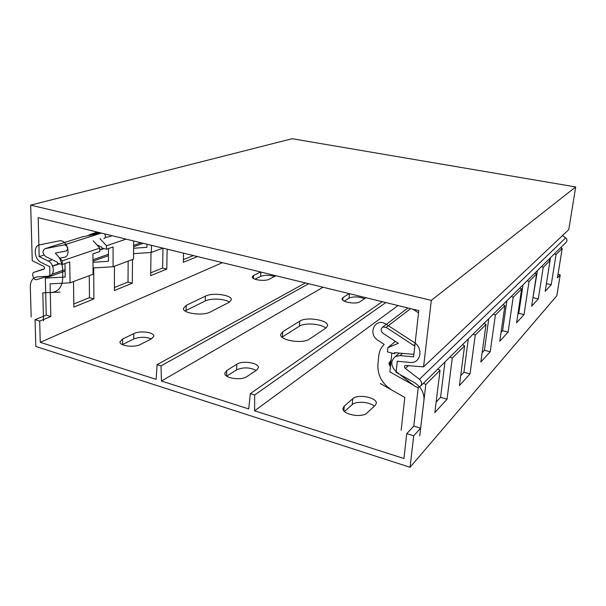 <?xml version="1.0" encoding="UTF-8"?>
<svg xmlns="http://www.w3.org/2000/svg" width="606" height="606" viewBox="0 0 606 606"><rect width="100%" height="100%" fill="white"/><g stroke="black" fill="none" stroke-linecap="round" stroke-linejoin="round"><path stroke-width="0.91" d="M558.012 274.366L560.217 274.836L556.823 295.743L410.057 467.279L413.709 435.797L406.747 433.661L413.777 426.109L418.208 387.772L417.208 387.204M62.282 264.489L62.221 260.853L55.313 253.103L66.289 250.982C68.637 248.415 68.069 246.362 64.584 244.824L44.942 248.71C42.14 250.861 42.382 253.467 45.662 256.55L57.434 262.262L57.449 263.193L62.282 264.489L69.735 261.921L70.046 282.843L50.101 283.835L50.821 316.529L39.685 321.082L35.057 319.665L35.807 346.45L410.057 467.279M390.514 365.729L390.006 366.168M374.243 406.262C370.001 401.839 356.108 400.816 352.215 404.641L344.466 411.451M364.539 298.728C358.707 296.539 353.533 296.342 349.018 298.137L344.231 301.19M254.929 279.192L260.678 276.359C264.784 274.904 269.42 274.942 274.579 276.472M325.793 328.149C321.263 323.748 304.682 322.506 299.425 326.172L282.025 337.163M256.186 370.44C249.642 367.236 243.089 367.054 236.537 369.887L226.697 376.159M185.05 310.931L205.26 300.97C210.835 298.031 225.031 298.713 229.507 302.136M122.336 344.632L133.737 338.996C139.698 336.769 145.584 336.731 151.394 338.898M35.057 319.665L46.23 315.143L45.352 278.101L65.1 271.079M183.391 259.618L193.39 255.573M150.727 272.844L162.613 268.026L162.984 248.142M133.615 246.733L143.221 243.317M114.413 287.539L128.017 282.032L128.146 261.118M92.983 261.171L108.466 255.671M73.818 303.977L89.461 297.637L89.287 275.647M50.821 316.529L46.23 315.143M45.352 278.101L65.198 277.025L64.978 263.565M423.48 383.212L425.806 384.507L420.64 428.177L413.777 426.109M391.84 353.048L389.878 371.879L413.383 385.06M398.839 353.556L398.892 353.04M133.661 240.983L133.517 259.11L113.08 266.754L93.71 267.905L93.907 298.902L73.856 307.106L73.515 281.548M132.494 259.497L132.313 283.191L114.413 290.509L114.443 266.246M167.173 249.164L166.771 269.094L150.682 275.669L151.015 252.475M197.42 256.55L183.323 262.322L183.565 253.172M406.747 433.661L403.937 458.515L254.596 410.807L254.671 394.998L250.316 393.642L248.733 408.929L161.438 381.045L161.022 365.873L157.098 364.653L156.143 379.356L40.246 342.322L222.417 262.663M40.246 342.322L39.685 321.082M420.64 428.177L413.709 435.797M161.438 381.045L323.043 287.236M366.039 297.735L360.032 301.712C356.267 304.613 341.239 302.167 342.042 298.803L343.019 297.516L349.207 293.622M299.773 321.127C306.409 316.461 328.664 320.112 327.588 325.74L325.937 328.058L309.545 339.034C302.856 344.17 279.427 340.42 280.661 334.467L282.722 331.717L299.773 321.127L299.425 326.172M236.802 364.236C242.529 360.229 259.148 362.865 258.383 367.698L256.649 370.137L246.877 376.606C241.18 380.856 223.97 378.197 224.803 373.228L226.78 370.531L236.802 364.236L236.537 369.887M276.018 275.753L269.094 279.252C264.913 281.669 251.634 279.798 252.255 276.897L253.611 275.427L260.671 272.003M229.045 302.386L210.343 311.961C203.033 316.165 182.512 313.431 183.398 308.401L186.201 305.371L205.426 296.129C212.623 292.281 232.159 295.008 231.371 299.773L229.045 302.386M151.47 338.86L140.478 344.435C134.388 347.852 119.412 346.011 119.965 341.928L122.609 339.027L133.782 333.603C139.872 330.361 154.348 332.224 153.833 336.201L151.47 338.86M254.596 410.807L398.059 305.553M391.082 360.297L388.885 363.305L390.423 366.615M352.753 398.71L344.284 406.058L342.988 408.323C341.731 414.368 362.062 418.322 367.047 412.944L375.19 405.384L376.281 403.391C377.424 397.528 357.828 393.68 352.753 398.71L352.215 404.641M161.022 365.873L308.659 283.722M157.098 364.653L305.386 282.926M250.316 393.642L382.257 301.697M254.671 394.998L385.81 302.561M546.4 283.684L550.506 257.694M532.886 298.197L537.477 270.571M517.857 314.34L518.766 313.355L523.023 284.85M501.048 332.383L502.579 330.747L506.896 300.788M482.134 352.7L484.414 350.253L488.784 318.68M460.674 375.743L463.908 372.273L468.309 338.913M436.131 402.104L440.577 397.331L444.971 361.971M560.217 274.836L557.444 277.874L562.194 248.437L560.626 247.695M70.046 282.843L93.074 274.23L92.938 253.914L99.785 251.551L99.77 248.081L62.221 260.853M133.562 253.656L151.333 252.452L162.908 248.127M450.076 356.934L452.258 358.116L447.046 399.165L434.843 412.572L440.039 370.304L437.79 369.069M93.907 298.902L89.461 297.637M447.046 399.165L440.577 397.331M92.991 262.277L108.466 261.292L108.459 248.558M113.08 266.754L113.095 246.96L106.504 249.233L106.497 245.794L126.078 239.135M133.6 248.263L146.94 247.309L146.978 244.233M106.504 249.233L101.838 248.051L101.838 247.172L96.854 244.847M151.333 252.452L151.439 245.324M414.799 346.155L386.136 327.361L382.75 327.051C380.53 328.929 380.644 331.035 383.098 333.361L398.362 343.322L387.848 347.647L387.416 351.859L394.354 353.722L395.521 352.737M394.354 353.722L394.468 352.639L412.004 354.222L413.921 353.972M93.15 240.749L99.77 248.081M106.497 245.794L99.922 238.529M412.8 309.158L418.549 312.817M407.217 308.499L407.891 307.962M103.861 238.635C105.626 237.764 105.868 236.181 104.58 233.878M82.658 236.779L101.058 233.022M554.422 253.823L556.028 254.596L551.225 284.706L546.415 283.661M551.225 284.706L545.195 291.334L550.043 260.557L548.407 259.769M387.848 347.647L395.46 341.428M473.172 334.111L475.233 335.194L470.036 373.917L459.386 385.613L464.597 345.814L462.476 344.678M132.313 283.191L128.017 282.032M470.036 373.917L463.908 372.273M88.438 235.567L89.93 234.477L97.377 232.121M99.286 232.59L89.93 234.477M105.194 237.491L110.587 236.423L111.731 235.628M493.428 314.097L495.375 315.097L490.224 351.73L480.846 362.032L486.027 324.43L484.027 323.384M166.771 269.094L162.613 268.026M490.224 351.73L484.414 350.253M425.806 384.507L440.039 370.304M452.258 358.116L464.597 345.814M475.233 335.194L486.027 324.43M495.375 315.097L504.896 305.598L503.003 304.636M511.328 296.402L513.184 297.334L508.093 332.096L499.776 341.231L504.896 305.598M513.184 297.334L521.645 288.895L519.842 287.994M527.273 280.654L529.03 281.525L524.031 314.59L516.607 322.748L521.645 288.895M529.03 281.525L536.605 273.973L534.886 273.124M541.552 266.542L543.226 267.36L538.325 298.879L531.651 306.212L536.605 273.973M543.226 267.36L550.043 260.557M556.028 254.596L562.194 248.437M508.093 332.096L502.579 330.747M524.031 314.59L518.766 313.355M538.325 298.879L533.303 297.751M431.32 300.364L575.7 186.951L568.769 229.629L423.564 366.872L431.32 300.364L30.679 205.131L32.247 260.701L43.609 266.276C44.806 267.36 44.927 268.329 43.98 269.178L34.254 272.215C30.944 273.048 33.436 280.487 36.731 279.624L50.04 275.563C55.207 274.382 53.873 263.428 48.238 261.027L39.185 256.618L38.178 217.66L418.799 310.62L413.595 356.851L399.945 355.601L402.543 353.366M423.564 366.872L405.179 365.418C404.24 366.304 404.3 367.297 405.361 368.38L419.443 379.295C422.034 381.901 422.253 384.325 420.094 386.56C418.42 387.598 416.64 387.454 414.769 386.143L395.991 371.523C390.65 365.971 390.408 361.002 395.271 356.601L399.945 355.601M43.988 255.058L39.185 256.618M562.451 235.598L565.671 237.825C567.33 239.378 567.413 240.93 565.898 242.483L420.859 385.802M575.7 186.951L292.153 138.721L30.679 205.131M31.179 317.059L30.3 286.986C30.414 280.911 32.807 277.54 37.466 276.866L49.919 276.177L49.715 266.663L41.261 262.527C34.277 259.542 32.951 245.756 39.617 244.847L59.229 240.885C66.986 238.893 71.97 256.315 63.978 257.368L59.471 258.224C61.464 261.936 62.509 265.776 62.615 269.761L62.744 277.45C62.41 286.57 58.759 291.562 51.79 292.433M43.534 320.839L42.837 292.819L60.032 292.077M419.746 435.903L423.965 400.233C424.351 392.756 421.102 386.833 414.209 382.462L396.112 372.334L397.294 361.229L409.974 362.426C420.579 364.001 423.92 348.208 414.072 342.39L386.136 324.263C375.44 316.877 367.092 333.732 378 340.337L384.212 344.413C381.083 347.374 379.273 351.139 378.78 355.707L377.894 364.554C377.485 375.356 382.166 383.878 391.93 390.128M401.164 430.222L404.8 397.438L380.348 383.553M413.815 345.352L415.004 344.329M386.136 327.361L410.626 308.628M44.942 248.71L83.098 236.643M64.524 244.832L101.3 233.083L64.584 244.824M390.203 361.047L389.711 365.812M344.284 406.058L343.867 410.8M349.404 293.675L349.018 298.137M343.019 297.516L342.791 300.25M260.906 272.064L260.678 276.359M253.611 275.427L253.459 278.487M282.722 331.717L282.396 336.913M226.78 370.531L226.546 376.046M205.426 296.129L205.26 300.97M186.201 305.371L186.065 310.355M133.782 333.603L133.737 338.996M122.609 339.027L122.586 344.503M48.238 261.027L52.177 259.709M51.995 274.253L65.077 269.632M92.976 259.769L108.459 254.3L92.976 259.754M141.016 242.779L133.623 245.392L141.039 242.786M34.254 272.215L44.496 268.708M52.548 265.951L59.214 263.663M99.778 249.77L103.543 248.483M52.646 266.201L59.676 263.792M99.778 250.036L103.99 248.596M405.361 368.38L408.626 365.433M419.443 379.295L565.671 237.825M382.75 327.051L407.921 307.962M52.018 274.23L65.077 269.609M395.271 356.601L399.392 353.086"/></g></svg>

